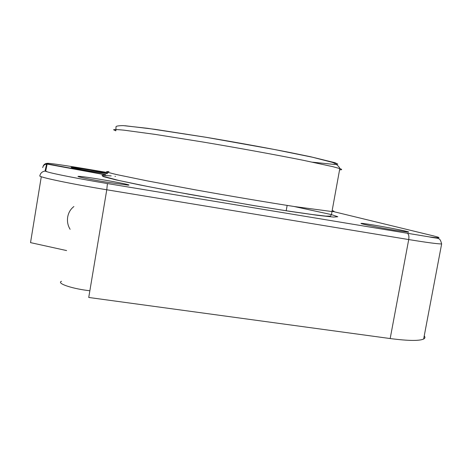 <?xml version="1.0" encoding="UTF-8"?>
<svg xmlns="http://www.w3.org/2000/svg" width="466" height="466" viewBox="0 0 466 466"><rect width="100%" height="100%" fill="white"/><g stroke="black" fill="none" stroke-linecap="round" stroke-linejoin="round"><path stroke-width="0.7" d="M394.51 230.204L408.14 232.12C414.594 232.318 366.282 223.29 361.564 223.389C357.131 223.144 377.536 227.396 394.51 230.204M105.182 181.938L127.958 185.119C136.806 185.503 86.128 176.468 78.888 176.364C74.146 176.113 88.29 179.136 105.182 181.938M105.724 174.622L47.171 163.846L47.27 163.38C47.124 162.768 66.574 165.605 87.614 169.175L108.316 172.682M105.252 174.802L47.124 164.096L45.715 171.074L47.2 171.803C52.611 173.643 79.57 178.938 107.419 183.557L106.772 189.779L88.738 297.465L390.176 338.549C408.094 340.873 419.249 341.03 423.635 339.032C425.114 338.24 425.312 337.198 424.229 335.899M407.651 233.548C408.816 234.532 409.171 236.536 408.717 239.559C426.64 242.483 437.615 243.951 441.646 243.951C439.758 236.711 438.873 239.046 429.186 236.879L107.419 183.557M429.186 236.879C440.784 238.382 442.053 238.021 432.996 235.779L333.371 211.57M107.541 173.503C104.436 172.484 74.135 167.323 71.17 167.317C70.442 167.539 76.826 168.814 90.328 171.144L107.326 173.684M70.121 229.319C67.832 225.591 67.022 221.501 67.687 217.051C68.485 212.624 70.552 209.123 73.89 206.537M61.512 281.301C56.462 283.142 70.168 288.174 87.037 290.411L89.862 290.778M66.603 250.574L30.529 242.623L41.288 176.707M42.715 167.62C43.187 165.564 44.486 164.393 46.612 164.102L47.124 164.096M47.171 163.846L46.664 163.851C44.818 164.073 43.583 165.04 42.954 166.752M114.991 176.329L115.446 176.381M293.941 206.467L331.355 214.587L337.809 216.737L333.574 217.08L317.637 215.327L290.435 211.436L254.337 205.687L173.707 191.497L139.777 184.932L115.615 179.794L103.038 176.544L102.002 175.286L111.188 175.898M45.715 171.074L45.027 171.092C42.19 171.523 40.455 173.107 39.826 175.851C38.055 176.981 70.582 183.849 106.772 189.779L408.717 239.559L390.176 338.549M332.153 210.568C334.722 211.348 334.664 211.675 331.978 211.547L294.733 206.589C267.67 202.401 230.07 196.07 194.631 189.709L147.431 180.913L116.663 174.575C110.588 173.142 107.221 172.181 106.568 171.686L109.009 171.558M43.093 166.379C43.688 164.638 44.917 163.642 46.769 163.391L47.27 163.38M312.645 162.191L334.425 164.451L337.798 164.143L335.153 162.75L310.577 156.745L289.27 152.365C264.572 147.512 234.817 142.118 205.751 137.237L154.997 129.327L124.935 125.727M339.574 169.805C342.283 169.869 342.359 169.461 339.801 168.581L332.759 166.647L303.063 160.24C276.128 154.863 238.499 148.002 202.885 142.008L155.335 134.418L124.119 130.183C117.892 129.56 114.38 129.414 113.582 129.752L115.83 130.841L116.017 126.973C115.708 126.135 118.119 125.68 123.245 125.616L147.361 128.284L206.123 137.313L274.224 149.464L312.552 157.246L332.275 162.343C337.833 164.3 340.163 168.424 339.801 168.581L331.978 211.547C331.629 214.179 331.081 215.711 330.318 216.142L325.757 216.113L312.622 214.581L286.532 210.801L254.646 205.71L189.318 194.357L148.369 186.616L118.748 180.459L102.631 176.142C102.369 175.525 102.718 175.216 103.679 175.222M46.612 164.102L45.027 171.092L47.2 171.803M45.994 163.531L46.769 163.391L46.664 163.851M286.188 210.783L287.149 205.407M441.646 243.951L423.635 339.032M78.888 176.364L78.818 176.795"/></g></svg>
